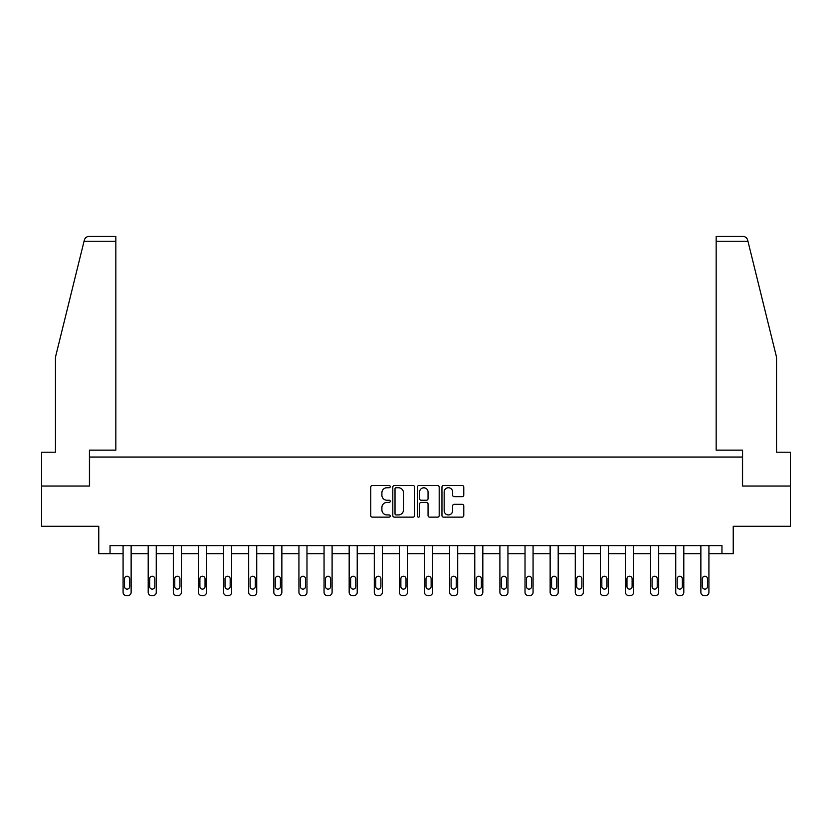 <?xml version="1.0" encoding="UTF-8"?>
<svg xmlns="http://www.w3.org/2000/svg" width="832" height="832" viewBox="0 0 832 832"><rect width="100%" height="100%" fill="white"/><g stroke="black" fill="none" stroke-linecap="round" stroke-linejoin="round"><path stroke-width="1.25" d="M390.239 486.626A1.102 1.102 0 0 0 389.126 485.524L372.33 485.524A1.581 1.581 0 0 0 370.75 487.105L370.75 515.559A1.581 1.581 0 0 0 372.33 517.14L389.126 517.14A1.102 1.102 0 0 0 390.239 516.027A1.102 1.102 0 0 0 389.126 514.925L386.953 514.925A5.054 5.054 0 0 1 381.898 509.87L381.898 507.499A5.054 5.054 0 0 1 386.953 502.434L389.126 502.434A1.102 1.102 0 0 0 390.239 501.332A1.102 1.102 0 0 0 389.126 500.23L386.953 500.23A5.054 5.054 0 0 1 381.898 495.165L381.898 492.794A5.054 5.054 0 0 1 386.953 487.739L389.126 487.739A1.102 1.102 0 0 0 390.239 486.626M462.197 496.673A1.581 1.581 0 0 0 463.778 495.092L463.778 487.105A1.581 1.581 0 0 0 462.197 485.524L443.539 485.524A1.581 1.581 0 0 0 441.958 487.105L441.958 515.559A1.581 1.581 0 0 0 443.539 517.14L462.197 517.14A1.581 1.581 0 0 0 463.778 515.559L463.778 505.918A1.581 1.581 0 0 0 462.197 504.338L454.21 504.338A1.581 1.581 0 0 0 452.629 505.918L452.629 510.692A4.233 4.233 0 0 1 448.406 514.925A4.233 4.233 0 0 1 444.174 510.692L444.174 491.962A4.233 4.233 0 0 1 448.406 487.739A4.233 4.233 0 0 1 452.629 491.962L452.629 495.092A1.581 1.581 0 0 0 454.21 496.673L462.197 496.673M721.958 553.665L733.231 553.665L733.231 526.292L790.4 526.292L790.4 486.034L742.414 486.034L742.414 457.049L89.586 457.049L89.586 486.034L41.6 486.034L41.6 526.292L98.769 526.292L98.769 553.665L123.084 553.665L123.084 592.342A3.224 3.224 0 0 0 126.308 595.566L127.91 595.566A3.224 3.224 0 0 0 131.134 592.342L131.134 553.665L148.2 553.665L148.2 592.342A3.224 3.224 0 0 0 151.424 595.566L153.036 595.566A3.224 3.224 0 0 0 156.26 592.342L156.26 553.665L173.326 553.665L173.326 592.342A3.224 3.224 0 0 0 176.54 595.566L178.152 595.566A3.224 3.224 0 0 0 181.376 592.342L181.376 553.665L198.442 553.665L198.442 592.342A3.224 3.224 0 0 0 201.666 595.566L203.278 595.566A3.224 3.224 0 0 0 206.492 592.342L206.492 553.665L223.569 553.665L223.569 592.342A3.224 3.224 0 0 0 226.782 595.566L228.394 595.566A3.224 3.224 0 0 0 231.618 592.342L231.618 553.665L248.685 553.665L248.685 592.342A3.224 3.224 0 0 0 251.909 595.566L253.521 595.566A3.224 3.224 0 0 0 256.734 592.342L256.734 553.665L273.811 553.665L273.811 592.342A3.224 3.224 0 0 0 277.025 595.566L278.637 595.566A3.224 3.224 0 0 0 281.861 592.342L281.861 553.665L298.927 553.665L298.927 592.342A3.224 3.224 0 0 0 302.151 595.566L303.763 595.566A3.224 3.224 0 0 0 306.977 592.342L306.977 553.665L324.054 553.665L324.054 592.342A3.224 3.224 0 0 0 327.267 595.566L328.879 595.566A3.224 3.224 0 0 0 332.103 592.342L332.103 553.665L349.17 553.665L349.17 592.342A3.224 3.224 0 0 0 352.394 595.566L354.006 595.566A3.224 3.224 0 0 0 357.219 592.342L357.219 553.665L374.296 553.665L374.296 592.342A3.224 3.224 0 0 0 377.51 595.566L379.122 595.566A3.224 3.224 0 0 0 382.346 592.342L382.346 553.665L399.412 553.665L399.412 592.342A3.224 3.224 0 0 0 402.636 595.566L404.248 595.566A3.224 3.224 0 0 0 407.462 592.342L407.462 553.665L424.538 553.665L424.538 592.342A3.224 3.224 0 0 0 427.752 595.566L429.364 595.566A3.224 3.224 0 0 0 432.588 592.342L432.588 553.665L449.654 553.665L449.654 592.342A3.224 3.224 0 0 0 452.878 595.566L454.49 595.566A3.224 3.224 0 0 0 457.704 592.342L457.704 553.665L474.781 553.665L474.781 592.342A3.224 3.224 0 0 0 477.994 595.566L479.606 595.566A3.224 3.224 0 0 0 482.83 592.342L482.83 553.665L499.897 553.665L499.897 592.342A3.224 3.224 0 0 0 503.121 595.566L504.733 595.566A3.224 3.224 0 0 0 507.946 592.342L507.946 553.665L525.023 553.665L525.023 592.342A3.224 3.224 0 0 0 528.237 595.566L529.849 595.566A3.224 3.224 0 0 0 533.073 592.342L533.073 553.665L550.139 553.665L550.139 592.342A3.224 3.224 0 0 0 553.363 595.566L554.975 595.566A3.224 3.224 0 0 0 558.189 592.342L558.189 553.665L575.266 553.665L575.266 592.342A3.224 3.224 0 0 0 578.479 595.566L580.091 595.566A3.224 3.224 0 0 0 583.315 592.342L583.315 553.665L600.382 553.665L600.382 592.342A3.224 3.224 0 0 0 603.606 595.566L605.218 595.566A3.224 3.224 0 0 0 608.431 592.342L608.431 553.665L625.508 553.665L625.508 592.342A3.224 3.224 0 0 0 628.722 595.566L630.334 595.566A3.224 3.224 0 0 0 633.558 592.342L633.558 553.665L650.624 553.665L650.624 592.342A3.224 3.224 0 0 0 653.848 595.566L655.46 595.566A3.224 3.224 0 0 0 658.674 592.342L658.674 553.665L675.74 553.665L675.74 592.342A3.224 3.224 0 0 0 678.964 595.566L680.576 595.566A3.224 3.224 0 0 0 683.8 592.342L683.8 553.665L700.866 553.665L700.866 592.342A3.224 3.224 0 0 0 704.09 595.566L705.692 595.566A3.224 3.224 0 0 0 708.916 592.342L708.916 553.665L721.958 553.665L721.958 545.615L110.042 545.615L110.042 553.665M414.617 487.105A1.581 1.581 0 0 0 413.036 485.524L394.389 485.524A1.581 1.581 0 0 0 392.808 487.105L392.808 515.559A1.581 1.581 0 0 0 394.389 517.14L413.036 517.14A1.581 1.581 0 0 0 414.617 515.559L414.617 487.105M418.964 485.524L437.611 485.524A1.581 1.581 0 0 1 439.192 487.105L439.192 515.559A1.581 1.581 0 0 1 437.611 517.14L429.634 517.14A1.581 1.581 0 0 1 428.054 515.559L428.054 504.015A1.581 1.581 0 0 0 426.473 502.434L421.179 502.434A1.581 1.581 0 0 0 419.598 504.015L419.598 516.027A1.102 1.102 0 0 1 418.486 517.14A1.102 1.102 0 0 1 417.383 516.027L417.383 487.105A1.581 1.581 0 0 1 418.964 485.524M396.126 487.739A1.102 1.102 0 0 0 395.013 488.842L395.013 513.822A1.102 1.102 0 0 0 396.126 514.925L398.414 514.925A5.054 5.054 0 0 0 403.478 509.87L403.478 492.794A5.054 5.054 0 0 0 398.414 487.739L396.126 487.739M428.054 492.045A4.233 4.233 0 0 0 423.821 487.812A4.233 4.233 0 0 0 419.598 492.045L419.598 498.649A1.581 1.581 0 0 0 421.179 500.23L426.473 500.23A1.581 1.581 0 0 0 428.054 498.649L428.054 492.045M124.53 586.55A2.579 2.579 0 0 0 127.109 589.129A2.579 2.579 0 0 0 129.688 586.55A2.579 2.579 0 0 1 127.109 589.129A2.579 2.579 0 0 1 124.53 586.55L124.53 578.822A2.579 2.579 0 0 1 127.109 576.243A2.579 2.579 0 0 1 129.688 578.822L129.688 586.55M131.134 545.615L131.134 592.342M123.084 545.615L123.084 592.342M126.308 595.566L127.91 595.566M84.053 241.259L84.334 240.105C84.781 238.805 84.781 238.805 84.334 240.105C85.062 237.817 86.632 236.6 89.024 236.434L115.835 236.434L115.835 241.259L84.053 241.259L55.453 357.209L55.453 452.213L41.6 452.213L41.6 486.034M89.43 486.034L89.43 450.122L115.835 450.122L115.835 241.259M790.4 486.034L790.4 452.213L776.547 452.213L776.547 357.209L747.666 240.105C747.219 238.805 747.219 238.805 747.666 240.105C747.219 238.805 747.219 238.805 747.666 240.105C746.938 237.817 745.368 236.6 742.976 236.434L716.165 236.434L742.976 236.434M742.57 486.034L742.57 450.122L716.165 450.122L716.165 236.434M149.656 586.55A2.579 2.579 0 0 0 152.225 589.129A2.579 2.579 0 0 0 154.804 586.55A2.579 2.579 0 0 1 152.225 589.129A2.579 2.579 0 0 1 149.656 586.55L149.656 578.822A2.579 2.579 0 0 1 152.225 576.243A2.579 2.579 0 0 1 154.804 578.822L154.804 586.55M174.772 586.55A2.579 2.579 0 0 0 177.351 589.129A2.579 2.579 0 0 0 179.93 586.55A2.579 2.579 0 0 1 177.351 589.129A2.579 2.579 0 0 1 174.772 586.55L174.772 578.822A2.579 2.579 0 0 1 177.351 576.243A2.579 2.579 0 0 1 179.93 578.822L179.93 586.55M156.26 545.615L156.26 592.342M148.2 545.615L148.2 592.342M151.424 595.566L153.036 595.566M181.376 545.615L181.376 592.342M173.326 545.615L173.326 592.342M176.54 595.566L178.152 595.566M199.898 586.55A2.579 2.579 0 0 0 202.467 589.129A2.579 2.579 0 0 0 205.046 586.55A2.579 2.579 0 0 1 202.467 589.129A2.579 2.579 0 0 1 199.898 586.55L199.898 578.822A2.579 2.579 0 0 1 202.467 576.243A2.579 2.579 0 0 1 205.046 578.822L205.046 586.55M225.014 586.55A2.579 2.579 0 0 0 227.594 589.129A2.579 2.579 0 0 0 230.173 586.55A2.579 2.579 0 0 1 227.594 589.129A2.579 2.579 0 0 1 225.014 586.55L225.014 578.822A2.579 2.579 0 0 1 227.594 576.243A2.579 2.579 0 0 1 230.173 578.822L230.173 586.55M250.141 586.55A2.579 2.579 0 0 0 252.71 589.129A2.579 2.579 0 0 0 255.289 586.55A2.579 2.579 0 0 1 252.71 589.129A2.579 2.579 0 0 1 250.141 586.55L250.141 578.822A2.579 2.579 0 0 1 252.71 576.243A2.579 2.579 0 0 1 255.289 578.822L255.289 586.55M206.492 545.615L206.492 592.342M198.442 545.615L198.442 592.342M201.666 595.566L203.278 595.566M231.618 545.615L231.618 592.342M223.569 545.615L223.569 592.342M226.782 595.566L228.394 595.566M256.734 545.615L256.734 592.342M248.685 545.615L248.685 592.342M251.909 595.566L253.521 595.566M275.257 586.55A2.579 2.579 0 0 0 277.836 589.129A2.579 2.579 0 0 0 280.415 586.55A2.579 2.579 0 0 1 277.836 589.129A2.579 2.579 0 0 1 275.257 586.55L275.257 578.822A2.579 2.579 0 0 1 277.836 576.243A2.579 2.579 0 0 1 280.415 578.822L280.415 586.55M281.861 545.615L281.861 592.342M273.811 545.615L273.811 592.342M277.025 595.566L278.637 595.566M300.383 586.55A2.579 2.579 0 0 0 302.952 589.129A2.579 2.579 0 0 0 305.531 586.55A2.579 2.579 0 0 1 302.952 589.129A2.579 2.579 0 0 1 300.383 586.55L300.383 578.822A2.579 2.579 0 0 1 302.952 576.243A2.579 2.579 0 0 1 305.531 578.822L305.531 586.55M306.977 545.615L306.977 592.342M298.927 545.615L298.927 592.342M302.151 595.566L303.763 595.566M325.499 586.55A2.579 2.579 0 0 0 328.078 589.129A2.579 2.579 0 0 0 330.658 586.55A2.579 2.579 0 0 1 328.078 589.129A2.579 2.579 0 0 1 325.499 586.55L325.499 578.822A2.579 2.579 0 0 1 328.078 576.243A2.579 2.579 0 0 1 330.658 578.822L330.658 586.55M332.103 545.615L332.103 592.342M324.054 545.615L324.054 592.342M327.267 595.566L328.879 595.566M350.626 586.55A2.579 2.579 0 0 0 353.194 589.129A2.579 2.579 0 0 0 355.774 586.55A2.579 2.579 0 0 1 353.194 589.129A2.579 2.579 0 0 1 350.626 586.55L350.626 578.822A2.579 2.579 0 0 1 353.194 576.243A2.579 2.579 0 0 1 355.774 578.822L355.774 586.55M357.219 545.615L357.219 592.342M349.17 545.615L349.17 592.342M352.394 595.566L354.006 595.566M375.742 586.55A2.579 2.579 0 0 0 378.321 589.129A2.579 2.579 0 0 0 380.9 586.55A2.579 2.579 0 0 1 378.321 589.129A2.579 2.579 0 0 1 375.742 586.55L375.742 578.822A2.579 2.579 0 0 1 378.321 576.243A2.579 2.579 0 0 1 380.9 578.822L380.9 586.55M382.346 545.615L382.346 592.342M374.296 545.615L374.296 592.342M377.51 595.566L379.122 595.566M400.868 586.55A2.579 2.579 0 0 0 403.437 589.129A2.579 2.579 0 0 0 406.016 586.55A2.579 2.579 0 0 1 403.437 589.129A2.579 2.579 0 0 1 400.868 586.55L400.868 578.822A2.579 2.579 0 0 1 403.437 576.243A2.579 2.579 0 0 1 406.016 578.822L406.016 586.55M407.462 545.615L407.462 592.342M399.412 545.615L399.412 592.342M402.636 595.566L404.248 595.566M425.984 586.55A2.579 2.579 0 0 0 428.563 589.129A2.579 2.579 0 0 0 431.132 586.55A2.579 2.579 0 0 1 428.563 589.129A2.579 2.579 0 0 1 425.984 586.55L425.984 578.822A2.579 2.579 0 0 1 428.563 576.243A2.579 2.579 0 0 1 431.132 578.822L431.132 586.55M432.588 545.615L432.588 592.342M424.538 545.615L424.538 592.342M427.752 595.566L429.364 595.566M451.1 586.55A2.579 2.579 0 0 0 453.679 589.129A2.579 2.579 0 0 0 456.258 586.55A2.579 2.579 0 0 1 453.679 589.129A2.579 2.579 0 0 1 451.1 586.55L451.1 578.822A2.579 2.579 0 0 1 453.679 576.243A2.579 2.579 0 0 1 456.258 578.822L456.258 586.55M457.704 545.615L457.704 592.342M449.654 545.615L449.654 592.342M452.878 595.566L454.49 595.566M476.226 586.55A2.579 2.579 0 0 0 478.806 589.129A2.579 2.579 0 0 0 481.374 586.55A2.579 2.579 0 0 1 478.806 589.129A2.579 2.579 0 0 1 476.226 586.55L476.226 578.822A2.579 2.579 0 0 1 478.806 576.243A2.579 2.579 0 0 1 481.374 578.822L481.374 586.55M482.83 545.615L482.83 592.342M474.781 545.615L474.781 592.342M477.994 595.566L479.606 595.566M501.342 586.55A2.579 2.579 0 0 0 503.922 589.129A2.579 2.579 0 0 0 506.501 586.55A2.579 2.579 0 0 1 503.922 589.129A2.579 2.579 0 0 1 501.342 586.55L501.342 578.822A2.579 2.579 0 0 1 503.922 576.243A2.579 2.579 0 0 1 506.501 578.822L506.501 586.55M507.946 545.615L507.946 592.342M499.897 545.615L499.897 592.342M503.121 595.566L504.733 595.566M526.469 586.55A2.579 2.579 0 0 0 529.048 589.129A2.579 2.579 0 0 0 531.617 586.55A2.579 2.579 0 0 1 529.048 589.129A2.579 2.579 0 0 1 526.469 586.55L526.469 578.822A2.579 2.579 0 0 1 529.048 576.243A2.579 2.579 0 0 1 531.617 578.822L531.617 586.55M533.073 545.615L533.073 592.342M525.023 545.615L525.023 592.342M528.237 595.566L529.849 595.566M551.585 586.55A2.579 2.579 0 0 0 554.164 589.129A2.579 2.579 0 0 0 556.743 586.55A2.579 2.579 0 0 1 554.164 589.129A2.579 2.579 0 0 1 551.585 586.55L551.585 578.822A2.579 2.579 0 0 1 554.164 576.243A2.579 2.579 0 0 1 556.743 578.822L556.743 586.55M558.189 545.615L558.189 592.342M550.139 545.615L550.139 592.342M553.363 595.566L554.975 595.566M576.711 586.55A2.579 2.579 0 0 0 579.29 589.129A2.579 2.579 0 0 0 581.859 586.55A2.579 2.579 0 0 1 579.29 589.129A2.579 2.579 0 0 1 576.711 586.55L576.711 578.822A2.579 2.579 0 0 1 579.29 576.243A2.579 2.579 0 0 1 581.859 578.822L581.859 586.55M583.315 545.615L583.315 592.342M575.266 545.615L575.266 592.342M578.479 595.566L580.091 595.566M601.827 586.55A2.579 2.579 0 0 0 604.406 589.129A2.579 2.579 0 0 0 606.986 586.55A2.579 2.579 0 0 1 604.406 589.129A2.579 2.579 0 0 1 601.827 586.55L601.827 578.822A2.579 2.579 0 0 1 604.406 576.243A2.579 2.579 0 0 1 606.986 578.822L606.986 586.55M608.431 545.615L608.431 592.342M600.382 545.615L600.382 592.342M603.606 595.566L605.218 595.566M626.954 586.55A2.579 2.579 0 0 0 629.533 589.129A2.579 2.579 0 0 0 632.102 586.55A2.579 2.579 0 0 1 629.533 589.129A2.579 2.579 0 0 1 626.954 586.55L626.954 578.822A2.579 2.579 0 0 1 629.533 576.243A2.579 2.579 0 0 1 632.102 578.822L632.102 586.55M633.558 545.615L633.558 592.342M625.508 545.615L625.508 592.342M628.722 595.566L630.334 595.566M652.07 586.55A2.579 2.579 0 0 0 654.649 589.129A2.579 2.579 0 0 0 657.228 586.55A2.579 2.579 0 0 1 654.649 589.129A2.579 2.579 0 0 1 652.07 586.55L652.07 578.822A2.579 2.579 0 0 1 654.649 576.243A2.579 2.579 0 0 1 657.228 578.822L657.228 586.55M658.674 545.615L658.674 592.342M650.624 545.615L650.624 592.342M653.848 595.566L655.46 595.566M677.196 586.55A2.579 2.579 0 0 0 679.775 589.129A2.579 2.579 0 0 0 682.344 586.55A2.579 2.579 0 0 1 679.775 589.129A2.579 2.579 0 0 1 677.196 586.55L677.196 578.822A2.579 2.579 0 0 1 679.775 576.243A2.579 2.579 0 0 1 682.344 578.822L682.344 586.55M683.8 545.615L683.8 592.342M675.74 545.615L675.74 592.342M678.964 595.566L680.576 595.566M702.312 586.55A2.579 2.579 0 0 0 704.891 589.129A2.579 2.579 0 0 0 707.47 586.55A2.579 2.579 0 0 1 704.891 589.129A2.579 2.579 0 0 1 702.312 586.55L702.312 578.822A2.579 2.579 0 0 1 704.891 576.243A2.579 2.579 0 0 1 707.47 578.822L707.47 586.55M708.916 545.615L708.916 592.342M700.866 545.615L700.866 592.342M704.09 595.566L705.692 595.566M747.947 241.259L716.165 241.259"/></g></svg>

